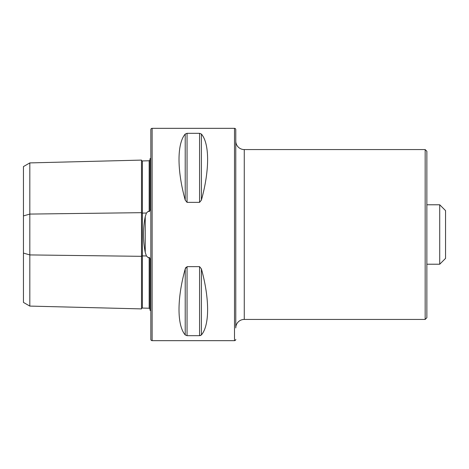 <?xml version="1.0" encoding="UTF-8"?>
<svg xmlns="http://www.w3.org/2000/svg" width="469" height="469" viewBox="0 0 469 469"><rect width="100%" height="100%" fill="white"/><g stroke="black" fill="none" stroke-linecap="round" stroke-linejoin="round"><path stroke-width="0.7" d="M149.998 309.012L149.165 308.227L142.371 308.069A0.85 0.85 0 0 0 141.503 308.901L29.823 306.093L23.45 302.417L23.45 215.916L29.823 214.075L141.503 212.674A0.85 0.422 180 0 0 142.353 213.084A0.85 0.422 180 0 0 142.371 213.084L146.422 213.037L145.232 216.655C142.922 228.52 142.922 240.415 145.232 252.345L146.422 255.963L148.233 257.669L149.165 257.375C149.898 257.891 150.18 258.736 149.998 259.914L149.998 310.255A4.244 4.244 0 0 1 150.842 310.771M146.422 213.037L148.233 211.331L149.165 211.625C149.898 211.109 150.18 210.264 149.998 209.086L149.998 158.745A4.244 4.244 0 0 0 150.842 158.229M141.503 308.901L141.503 160.099A0.85 0.85 0 0 0 142.371 160.931L149.165 160.773L149.998 159.988M235.772 327.925L235.772 129.614L235.772 327.925A8.495 8.495 0 0 1 244.267 319.43L425.166 319.43L425.166 149.57L244.267 149.57L244.267 319.43M235.772 141.075A8.495 8.495 0 0 0 244.267 149.57M235.772 129.614A1.272 1.272 0 0 0 234.5 128.336L152.12 128.336A1.272 1.272 0 0 0 150.842 129.614L150.842 339.386A1.272 1.272 0 0 0 152.12 340.664L152.12 128.336M235.772 339.386A1.272 1.272 0 0 1 234.5 340.664L152.12 340.664M425.166 319.43L426.866 317.73L426.866 151.27L425.166 149.57M149.998 283.598L149.998 265.29L149.998 283.598M149.998 203.71L149.998 185.402L149.998 203.71M185.22 200.116C176.948 170.294 176.948 143.62 185.22 134.058L187.055 133.319L199.56 133.319L201.4 134.058C209.672 143.62 209.672 170.294 201.4 200.116L199.56 202.362L187.055 202.362L185.22 200.116L185.22 134.058M185.22 334.942C176.948 325.38 176.948 298.706 185.22 268.884L187.055 266.638L199.56 266.638L201.4 268.884C209.672 298.706 209.672 325.38 201.4 334.942L199.56 335.681L187.055 335.681L185.22 334.942L185.22 268.884L185.806 267.488M200.281 335.599L201.4 334.942L201.4 268.884M23.45 215.916L23.45 166.583L29.823 162.907L141.503 160.099M29.823 306.093L29.823 254.925L141.503 256.326A0.85 0.422 180 0 1 142.353 255.916A0.85 0.422 180 0 1 142.371 255.916L146.422 255.963M23.45 253.084L29.823 254.925L29.823 162.907M439.717 204.777L439.717 264.223L445.55 258.39L445.55 210.61L439.717 204.777L426.866 204.777M145.232 252.345L145.232 216.655M142.371 160.931L142.371 308.069M234.5 340.664L234.5 128.336M149.165 308.227L149.165 257.375M149.165 211.625L149.165 160.773M199.56 266.638L199.56 335.681M187.055 266.638L187.055 335.681M201.4 134.058L201.4 200.116M199.56 133.319L199.56 202.362M187.055 133.319L187.055 202.362M439.717 264.223L426.866 264.223"/></g></svg>
